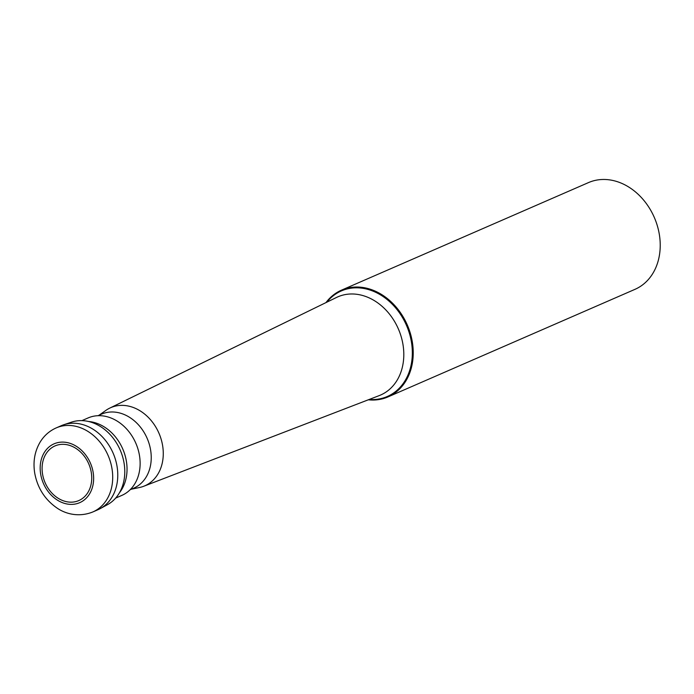 <?xml version="1.0" encoding="UTF-8"?>
<svg xmlns="http://www.w3.org/2000/svg" width="694" height="694" viewBox="0 0 694 694"><rect width="100%" height="100%" fill="white"/><g stroke="black" fill="none" stroke-linecap="round" stroke-linejoin="round"><path stroke-width="1.04" d="M92.823 511.964L97.889 509.752A45.839 36.565 -113.5 0 0 117.043 466.359A45.839 36.565 -113.5 0 0 61.28 425.691L56.214 427.903A45.839 36.565 66.5 0 1 111.977 468.571A45.839 36.565 66.5 0 1 92.823 511.964C77.641 518.028 64.039 513.057 56.769 507.861C44.832 499.507 37.485 487.934 34.726 473.152C32.878 461.736 34.691 451.352 40.183 442.017C44.13 435.615 49.474 430.905 56.214 427.903M91.261 472.354A29.799 23.77 -113.5 0 0 62.07 444.334A29.799 23.77 -113.5 0 0 42.56 474.132A29.799 23.77 -113.5 0 0 71.742 502.152A29.799 23.77 -113.5 0 0 91.261 472.354M107.449 504.685A45.119 35.984 -113.5 0 0 124.061 463.072A45.119 35.984 -113.5 0 0 71.508 422.143L63.648 424.78A45.839 36.565 66.5 0 1 117.043 466.359A45.839 36.565 66.5 0 1 100.17 508.641L107.449 504.685M115.655 498.092L121.806 495.412A42.239 33.694 -113.5 0 0 139.459 455.429A42.239 33.694 -113.5 0 0 88.069 417.953L81.918 420.633M130.168 489.721L133.734 488.168A40.365 32.193 -113.5 0 0 150.598 449.964A40.365 32.193 -113.5 0 0 101.498 414.153L97.932 415.706M99.069 415.212L105.861 410.406A42.629 34.006 66.5 0 1 109.669 408.15A42.629 34.006 66.5 0 1 162.596 445.479A42.629 34.006 -113.5 0 1 143.693 486.277L379.21 395.606A53.551 42.707 -113.5 0 0 402.954 344.363A53.551 42.707 -113.5 0 0 336.477 297.474L109.669 408.15M131.296 489.227L139.442 487.526A42.629 34.006 -113.5 0 0 143.693 486.277M325.972 302.601A58.218 46.437 66.5 0 1 341.483 290.161A58.218 46.437 66.5 0 1 412.305 341.812A58.218 46.437 66.5 0 1 387.981 396.916A58.218 46.437 66.5 0 1 368.306 399.805M387.981 396.916L634.967 289.346A58.218 46.437 -113.5 0 0 659.3 234.242A58.218 46.437 -113.5 0 0 588.477 182.6L341.483 290.161M40.686 474.202A32.089 25.591 66.5 0 1 61.697 442.113A32.089 25.591 66.5 0 1 93.135 472.293A32.089 25.591 66.5 0 1 72.115 504.373A32.089 25.591 66.5 0 1 40.686 474.202M88.442 421.484A42.239 33.694 66.5 0 1 126.369 461.128A42.239 33.694 66.5 0 1 119.472 492.74M326.839 302.176A57.576 45.917 66.5 0 1 375.688 292.304A57.576 45.917 66.5 0 1 411.421 341.986A57.576 45.917 66.5 0 1 369.208 399.458"/></g></svg>
